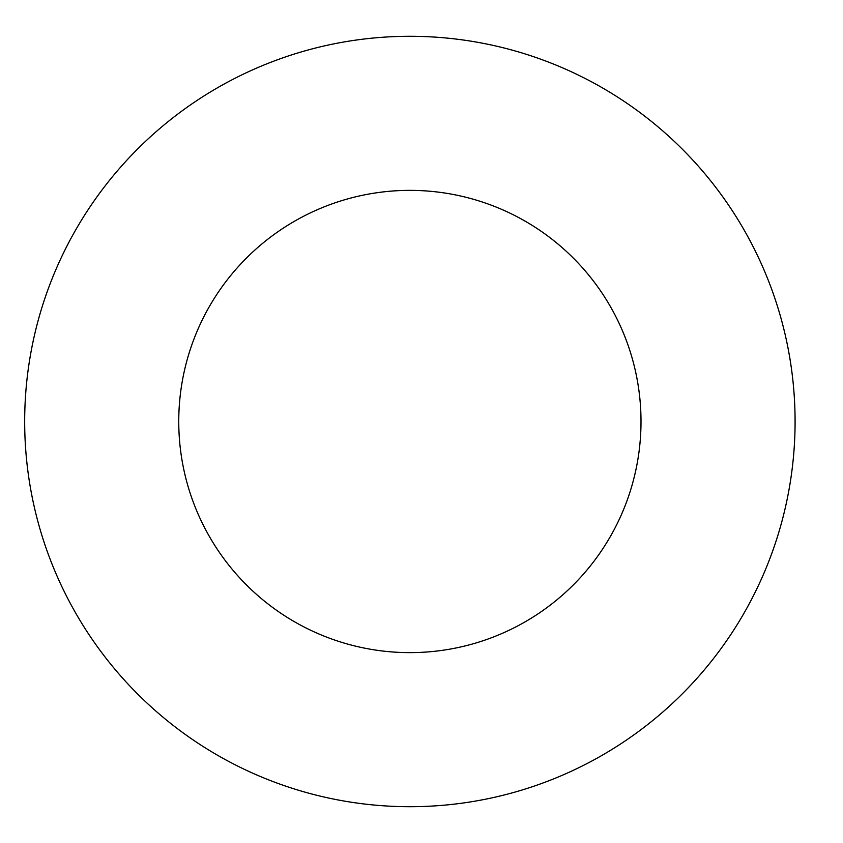 <?xml version="1.0" encoding="UTF-8"?>
<svg xmlns="http://www.w3.org/2000/svg" width="843" height="843" viewBox="0 0 843 843"><rect width="100%" height="100%" fill="white"/><g stroke="black" fill="none" stroke-linecap="round" stroke-linejoin="round"><path stroke-width="1.26" d="M641.007 421.5A231.119 231.119 0 0 1 294.323 621.66A231.119 231.119 0 0 1 294.323 221.34A231.119 231.119 0 0 1 641.007 421.5M795.086 421.5A385.198 385.198 0 0 1 217.283 755.096A385.198 385.198 0 0 1 217.283 87.904A385.198 385.198 0 0 1 795.086 421.5"/></g></svg>
